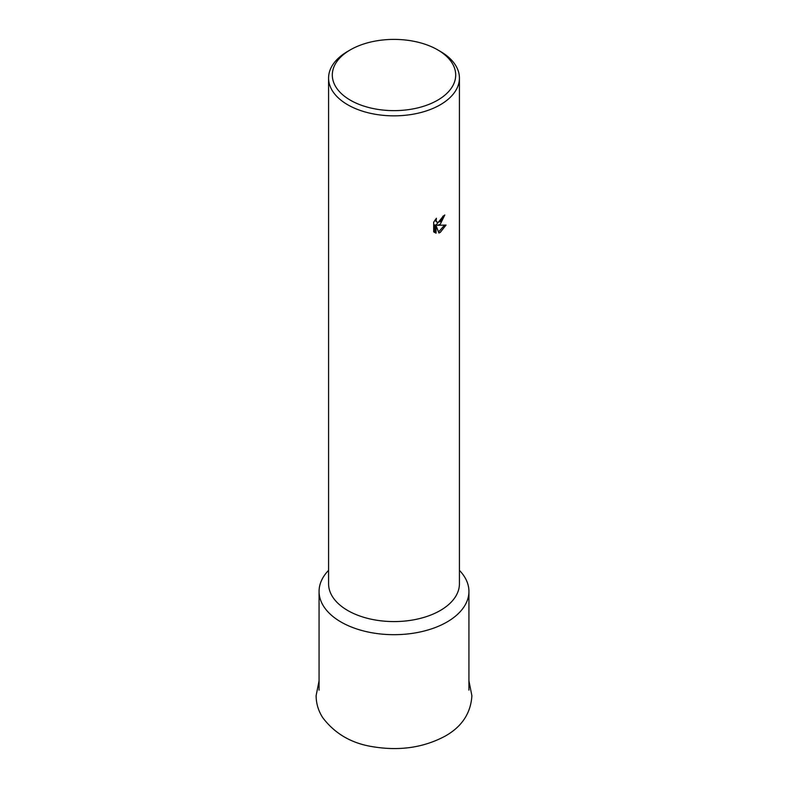 <?xml version="1.0" encoding="UTF-8"?>
<svg xmlns="http://www.w3.org/2000/svg" width="788" height="788" viewBox="0 0 788 788"><rect width="100%" height="100%" fill="white"/><g stroke="black" fill="none" stroke-linecap="round" stroke-linejoin="round"><path stroke-width="1.18" d="M459.424 570.354A74.929 43.261 180 0 1 468.929 591.433A74.929 43.261 180 0 1 446.983 622.018A74.929 43.261 180 0 1 365.327 631.395A74.929 43.261 180 0 1 319.071 591.433A74.929 43.261 180 0 1 328.576 570.354M437.626 49.831L440.265 51.358A65.424 37.775 180 0 1 459.424 78.071L459.424 583.8A65.424 37.775 180 0 1 440.265 610.513A65.424 37.775 180 0 1 368.961 618.698A65.424 37.775 180 0 1 328.576 583.8L328.576 78.071A65.424 37.775 180 0 1 347.735 51.358L350.374 49.831A61.691 35.618 180 0 1 437.626 49.831A61.691 35.618 180 0 1 437.626 100.204A61.691 35.618 180 0 1 350.384 100.204A61.691 35.618 180 0 1 350.374 49.831L347.735 51.358M440.265 224.216L437.537 225.329L446.038 225.063L440.265 232.391L438.906 232.992L436.05 225.486L436.05 233.169L433.666 231.77L433.666 222.285L436.414 218.256L436.109 220.867L437.084 222.354L440.265 221.664L442.462 218.306L442.797 216.355A65.424 37.775 0 0 0 444.806 214.986L440.265 224.216M459.424 78.071A65.424 37.775 180 0 1 440.265 104.784A65.424 37.775 180 0 1 368.961 112.97A65.424 37.775 180 0 1 328.576 78.071M443.516 215.873L436.375 224.659L437.537 225.329M437.084 222.354L434.937 220.138M434.218 232.302L434.887 232.499L434.887 224.816L436.05 225.486M438.542 232.017L444.531 225.191M434.887 232.499L436.05 233.169M319.071 680.822L316.106 695.735C316.195 703.615 318.391 710.904 322.696 717.602C334.999 733.923 352.059 743.695 373.867 746.896C400.284 751.053 424.062 747.448 445.21 736.09C461.886 726.694 470.781 713.239 471.894 695.735L468.929 680.822M319.071 690.15L319.071 591.433M468.929 690.15L468.929 591.433"/></g></svg>

